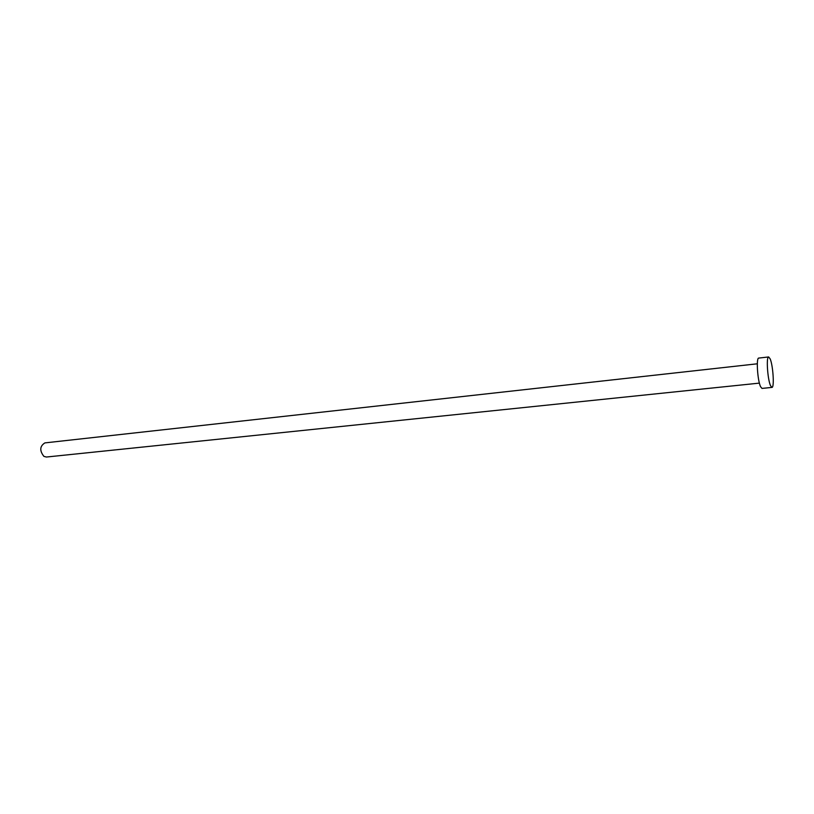 <?xml version="1.0" encoding="UTF-8"?>
<svg xmlns="http://www.w3.org/2000/svg" width="814" height="814" viewBox="0 0 814 814"><rect width="100%" height="100%" fill="white"/><g stroke="black" fill="none" stroke-linecap="round" stroke-linejoin="round"><path stroke-width="1.22" d="M759.401 383.119L46.408 457.03L43.905 456.379C39.448 450.651 39.774 446.153 44.892 442.897L757.325 363.797M771.937 387.403L762.006 388.41L760.53 386.64C757.478 380.24 756.084 357.56 758.75 358.079L768.66 356.949L770.156 358.872C773.086 365.527 774.501 387.81 771.937 387.403L770.502 385.622C767.531 379.182 766.086 356.43 768.66 356.949"/></g></svg>
